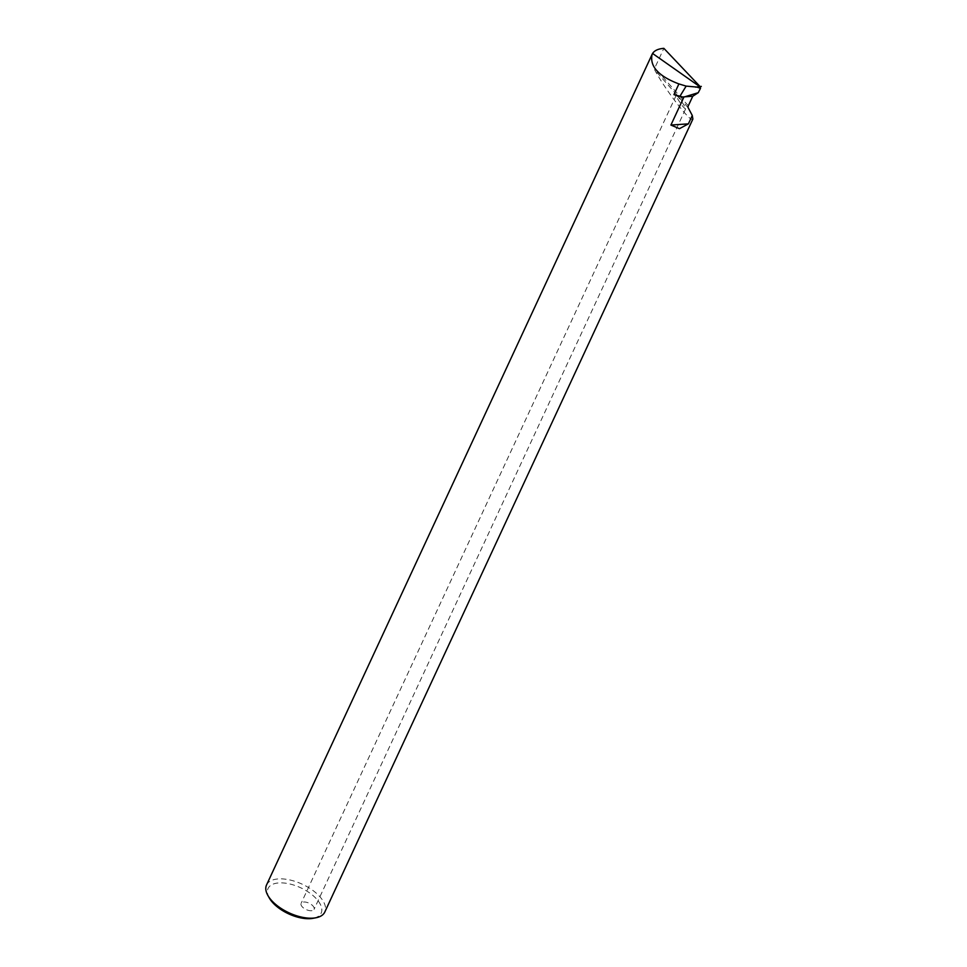 <?xml version="1.0" encoding="UTF-8"?>
<svg xmlns="http://www.w3.org/2000/svg" width="967" height="967" viewBox="0 0 967 967"><rect width="100%" height="100%" fill="white"/><g stroke="black" fill="none" stroke-linecap="round" stroke-linejoin="round"><path stroke-width="0.73" stroke-dasharray="4.83 3.63" d="M269.285 897.944A29.264 14.36 24.9 0 1 278.822 882.919A29.264 14.36 -155.1 0 1 315.726 898.101A29.264 14.36 -155.1 0 1 313.139 918.299M266.529 885.01A32.116 15.762 24.9 0 1 278.327 878.918A32.116 15.762 -155.1 0 1 312.232 889.978A32.116 15.762 -155.1 0 1 324.791 912.05M311.434 910.721A7.132 3.505 -155.1 0 1 303.904 908.267A7.132 3.505 -155.1 0 1 301.112 903.359A7.132 3.505 -155.1 0 1 303.735 902.006A7.132 3.505 24.9 0 1 311.265 904.459A7.132 3.505 24.9 0 1 314.057 909.367A7.132 3.505 24.9 0 1 311.434 910.721M685.615 108.896C683.802 108.014 680.937 104.315 677.033 97.776L676.163 95.382C677.976 96.253 680.841 99.964 684.745 106.491L685.615 108.896L314.057 909.367M692.88 119.074C691.864 124.32 665.369 90.173 654.671 69.842L654.804 67.895L663.87 48.35M688.178 107.736L654.671 69.842M688.311 105.802L654.804 67.895M676.163 95.382L301.112 903.359"/><path stroke-width="1.45" d="M315.991 917.756L313.139 918.299A29.264 14.36 -155.1 0 1 310.407 918.65A29.264 14.36 24.9 0 1 269.285 897.944L267.859 895.418A32.116 15.762 24.9 0 0 312.994 918.142A32.116 15.762 -155.1 0 0 315.991 917.756A32.116 15.762 -155.1 0 0 324.791 912.05L692.88 119.074L692.275 115.472L688.395 123.849L679.45 128.684L670.917 125.057L688.395 123.849M700.229 86.704L700.471 88.323L698.259 92.687L692.747 96.253L688.311 105.802A3.566 2.067 138.5 0 0 688.178 107.736L692.275 115.472M698.259 92.687L683.476 97.196L673.939 94.621A32.116 15.762 24.9 0 0 683.742 97.425L670.917 125.057M700.084 86.559L663.87 48.35C658.273 48.785 654.514 50.489 652.58 53.463L652.109 54.357C649.522 66.324 658.454 76.175 678.907 83.924L686.147 86.111L696.917 87.078L700.471 88.323M652.109 54.357L266.529 885.01A32.116 15.762 24.9 0 0 267.859 895.418M699.999 86.8L652.58 53.463M701.293 86.414L695.72 87.163M683.584 96.881L692.747 96.253M680.103 95.999L686.147 86.111M673.939 94.621L678.907 83.924"/></g></svg>
